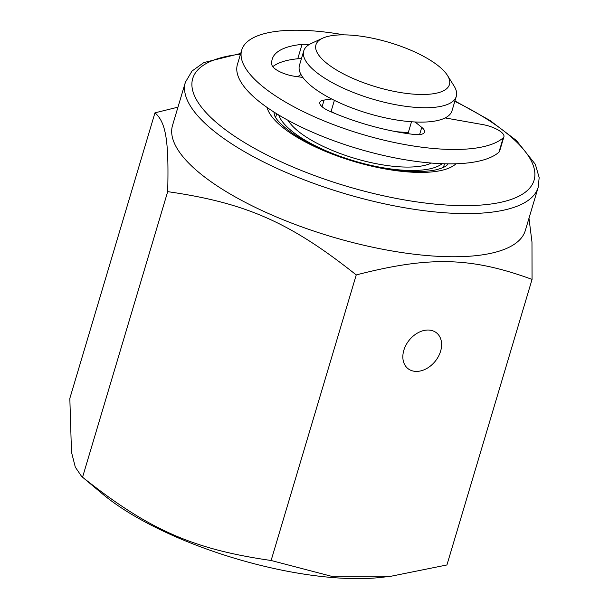 <?xml version="1.0" encoding="UTF-8"?>
<svg xmlns="http://www.w3.org/2000/svg" width="609" height="609" viewBox="0 0 609 609"><rect width="100%" height="100%" fill="white"/><g stroke="black" fill="none" stroke-linecap="round" stroke-linejoin="round"><path stroke-width="0.91" d="M319.322 55.914A69.639 23.172 -163.4 0 1 322.58 38.222A69.639 23.172 -163.4 0 1 389.311 42.47A69.639 23.172 -163.4 0 1 447.478 75.455A69.639 23.172 -163.4 0 1 402.359 92.842A69.639 23.172 -163.4 0 1 319.322 55.914M447.478 75.455L454.055 85.991A79.589 26.484 -163.4 0 1 456.286 96.405A79.589 26.484 -163.4 0 1 388.984 103.332A79.589 26.484 -163.4 0 1 307.591 63.648A79.589 26.484 -163.4 0 1 303.739 50.928A79.589 26.484 -163.4 0 1 311.313 43.437L322.58 38.222M456.286 96.405L452 110.792A79.589 26.484 -163.4 0 1 384.698 117.712A79.589 26.484 -163.4 0 1 303.297 78.036A79.589 26.484 -163.4 0 1 299.453 65.315L303.739 50.928M408.365 132.343A65.665 21.848 -163.4 0 1 395.637 131.605M335.216 113.594A65.665 21.848 -163.4 0 1 331.09 111.409M297.847 76.734A79.589 26.484 -163.4 0 1 301.021 74.595M431.385 163.067A79.589 26.484 -163.4 0 1 357.909 159.299A79.589 26.484 -163.4 0 1 289.899 122.995A79.589 26.484 -163.4 0 1 288.08 120.346M345.105 158.096A87.551 29.125 -163.4 0 1 282.652 121.99A87.551 29.125 -163.4 0 1 278.732 114.994M442.134 163.707A87.551 29.125 -163.4 0 1 362.979 163.425M440.604 351.187A22.883 16.74 -51.2 0 1 407.87 368.536A22.883 16.74 -51.2 0 1 409.187 340.218A22.883 16.74 -51.2 0 1 436.577 332.895A22.883 16.74 -51.2 0 1 440.604 351.187M390.986 576.251L381.881 577.317A184.04 61.235 -163.4 0 1 102.67 494.082L82.558 477.212C148.512 529.67 192.87 549.257 271.112 560.493L331.494 576.281L390.986 576.251L446.93 564.962L532.06 279.394C470.978 257.074 429.619 256.024 356.242 274.925C290.287 222.468 245.929 202.881 167.688 191.645C168.967 140.9 165.975 122.356 154.96 112.832L177.973 107.161M538.173 187.389L525.308 230.545A184.055 61.235 -163.4 0 1 331.425 236.65A184.055 61.235 -163.4 0 1 172.537 125.378L185.402 82.223A184.055 61.235 16.6 0 0 344.291 193.487A184.055 61.235 16.6 0 0 538.173 187.389L539.171 177.592L535.341 164.301L516.402 140.489L489.743 120.3L454.931 100.949M154.96 112.832L69.829 398.4L71.489 452.167L75.326 467.187L81.705 476.55M528.977 218.235L531.977 242.032L532.06 279.394M167.688 191.645L82.558 477.212M356.242 274.925L271.112 560.493M445.156 117.933L482.747 124.579A17.905 5.961 -163.4 0 1 503.925 136.759A17.905 5.961 -163.4 0 1 503.224 137.809A139.286 46.345 -163.4 0 1 348.432 129.976A139.286 46.345 -163.4 0 1 241.712 50.06A139.286 46.345 -163.4 0 1 344.024 34.865M331.669 98.985L324.095 100.066A17.905 5.961 16.6 0 0 319.839 102.441A17.905 5.961 16.6 0 0 329.362 111.097A107.45 35.748 16.6 0 0 413.8 134.429A17.905 5.961 16.6 0 0 424.526 132.115A17.905 5.961 16.6 0 0 421.755 127.365L415.072 121.975M308.969 44.693A17.905 5.961 16.6 0 0 302.041 44.388A107.45 35.748 16.6 0 0 272.223 59.149A107.45 35.748 16.6 0 0 271.873 64.782A17.905 5.961 16.6 0 0 294.55 76.262L302.856 77.45M503.224 137.809L498.931 152.197A17.905 5.961 16.6 0 0 499.631 151.146L503.925 136.759M411.517 121.762L407.969 133.668M302.041 44.388L297.755 58.776A17.905 5.961 -163.4 0 1 301.409 58.738M297.755 58.776A107.45 35.748 16.6 0 0 272.779 66.685M334.387 100.356L330.976 111.805M498.931 152.197A139.286 46.345 -163.4 0 1 344.138 144.363A139.286 46.345 -163.4 0 1 237.419 64.44L241.712 50.06M267.069 107.443A100.485 33.434 16.6 0 0 353.844 161.446A100.485 33.434 16.6 0 0 456.027 163.775M447.592 163.851A90.535 30.123 -163.4 0 1 447.478 164.263C446.96 163.92 449.564 166.28 435.58 169.926C426.833 171.753 415.209 171.951 400.714 170.512C376.971 167.871 352.961 161.72 328.693 152.052C311.823 145.14 298.296 137.817 288.103 130.075C280.757 124.228 276.311 119.524 274.781 115.961L273.951 112.536A90.535 30.123 -163.4 0 1 274.088 112.125M454.816 101.353A178.087 59.248 -163.4 0 1 501.77 202.081A178.087 59.248 -163.4 0 1 252.674 147.332A178.087 59.248 -163.4 0 1 240.464 54.239M421.755 127.365L419.609 134.566M322.092 106.758L324.095 100.066M276.699 113.761L275.603 117.453M444.509 163.791L443.405 167.475M185.402 82.223L192.025 71.04L203.863 62.567L240.7 53.447"/></g></svg>
